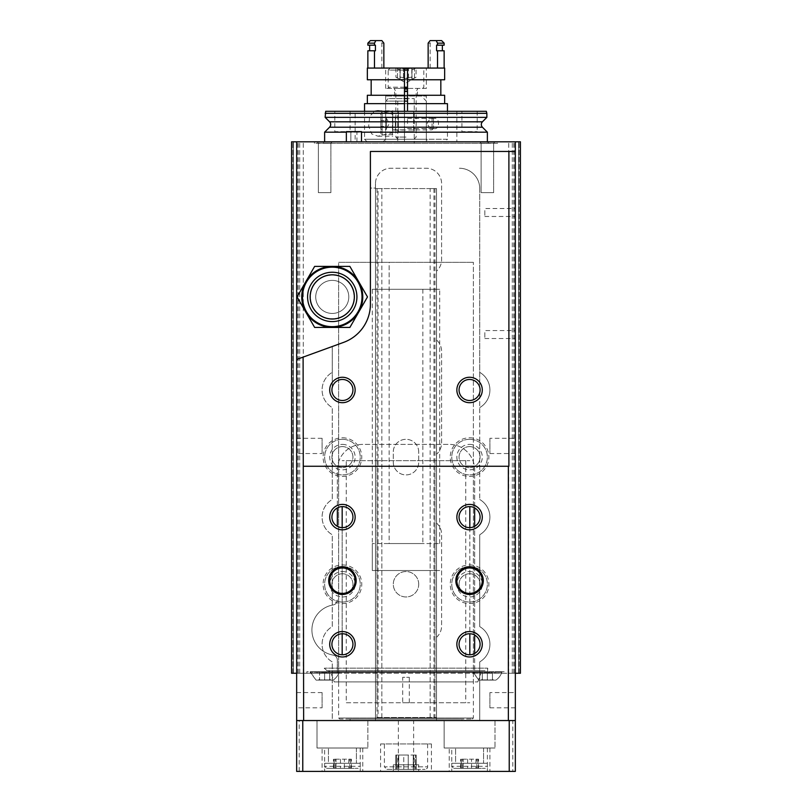<?xml version="1.0" encoding="UTF-8"?>
<svg xmlns="http://www.w3.org/2000/svg" width="812" height="812" viewBox="0 0 812 812"><rect width="100%" height="100%" fill="white"/><g stroke="black" fill="none" stroke-linecap="round" stroke-linejoin="round"><path stroke-width="0.61" stroke-dasharray="4.06 3.04" d="M342.431 573.739A10.515 10.515 0 0 1 351.535 589.502A10.515 10.515 0 0 1 333.326 589.502A10.515 10.515 0 0 1 342.431 573.739A10.515 10.515 0 0 1 351.535 589.502A10.515 10.515 0 0 1 333.326 589.502A10.515 10.515 0 0 1 342.431 573.739M342.431 437.79A19.326 19.326 0 0 1 359.168 466.768A19.326 19.326 0 0 1 325.693 466.768A19.326 19.326 0 0 1 342.431 437.79M342.431 439.312A17.803 17.803 0 0 1 357.848 466.007A17.803 17.803 0 0 1 327.013 466.007A17.803 17.803 0 0 1 342.431 439.312A17.803 17.803 0 0 1 357.848 466.007A17.803 17.803 0 0 1 327.013 466.007A17.803 17.803 0 0 1 342.431 439.312M296.664 141.806L520.421 141.806L508.728 141.806L520.421 141.806L512.291 141.806L520.421 141.806L520.421 673.249L296.664 673.249L296.664 141.806L291.579 141.806L291.579 673.249L291.579 141.806L291.579 673.249L291.579 141.806L303.272 141.806L291.579 141.806L291.579 673.249L337.345 673.249L337.345 660.105L337.345 673.249L317.005 673.249L505.165 673.249L505.165 671.727L494.995 671.727L505.165 671.727L505.165 673.249L474.655 673.249L474.655 671.727L306.834 671.727L306.834 673.249L317.005 673.249L306.834 673.249L306.834 671.727L494.995 671.727L474.655 671.727L474.655 469.823A25.426 25.426 0 0 0 449.229 444.397L362.771 444.397A25.426 25.426 0 0 0 337.345 469.823L337.345 507.916M487.626 671.727L324.374 671.727L487.626 671.727L487.626 668.164L324.374 668.164L487.626 668.164C488.174 668.692 487.332 669.545 485.079 670.702L326.921 670.702L485.079 670.702M482.287 672.996L482.287 679.888L492.458 679.888L482.287 679.888L492.458 679.888L482.287 679.888L482.287 672.996L487.373 672.996L482.287 672.996L482.287 679.888L482.287 672.996L487.373 672.996L487.373 679.888L487.373 672.996L492.458 672.996L487.373 672.996L487.373 679.888L487.373 672.996L492.458 672.996L492.458 679.888L492.458 672.996L492.458 679.888L492.458 672.996L482.287 672.996M310.133 671.727L339.122 672.234L310.133 672.234L339.122 672.234L310.133 672.234L316.091 680.111L333.164 680.111L316.091 680.111L333.164 680.111L316.091 680.111L310.133 671.727L339.122 671.727L310.133 671.727M318.527 680.111L330.738 680.111L318.527 680.111L330.738 680.111L318.527 680.111L319.542 679.096L318.527 680.111M329.713 679.888L319.542 679.888L329.713 679.888L329.713 672.996L324.627 672.996L324.627 679.888L319.542 679.888L324.627 679.888L324.627 672.996L319.542 672.996L324.627 672.996L324.627 679.888L324.627 672.996L329.713 672.996L329.713 679.888L329.713 672.996L319.542 672.996L319.542 679.888L319.542 672.996L319.542 679.888L319.542 672.996L329.713 672.996L329.713 679.888M472.878 671.727L501.867 672.234L472.878 672.234L501.867 672.234L472.878 672.234L478.836 680.111L495.909 680.111L478.836 680.111L495.909 680.111L478.836 680.111L472.878 671.727L501.867 671.727L472.878 671.727M481.262 680.111L493.473 680.111L481.262 680.111L493.473 680.111L481.262 680.111L482.287 679.096L481.262 680.111M334.219 681.897L477.781 681.897L334.219 681.897L330.758 672.377L481.242 672.377L330.758 672.377L328.373 670.702L483.627 670.702L328.373 670.702M338.614 681.897L473.386 681.897L338.614 681.897L338.614 262.337L473.386 262.337L338.614 262.337L473.386 262.337L338.614 262.337L338.614 718.001L473.386 718.001L338.614 718.001L339.629 719.016L472.371 719.016L339.629 719.016M326.921 670.702L324.374 668.164L324.374 671.727M333.103 604.95A5.085 5.085 0 0 0 337.345 599.936A5.085 5.085 0 0 1 333.103 604.95A25.426 25.426 0 0 0 333.103 655.091A5.085 5.085 0 0 1 337.345 660.105A5.085 5.085 0 0 0 333.103 655.091A25.426 25.426 0 0 1 333.103 604.95M337.345 526.318L337.345 469.823A25.426 25.426 0 0 1 362.771 444.397L449.229 444.397A25.426 25.426 0 0 1 474.655 469.823L474.655 507.916M515.336 141.806L515.336 673.249L474.655 673.249L474.655 653.457M474.655 635.065L474.655 526.318M346.247 460.668L469.823 460.668L375.489 460.668L375.489 702.745L375.489 460.668L381.843 460.668L342.177 460.668L346.247 460.668L346.247 702.745L469.823 702.745L430.157 702.745L436.511 702.745L436.511 460.668L436.511 702.745L436.511 460.668L430.157 460.668L436.511 460.668L436.511 702.745L346.247 702.745M465.753 460.668L465.753 702.745M342.177 654.766L342.177 506.607M342.177 527.627L342.177 633.756M469.823 506.607L469.823 654.766M469.823 527.627L469.823 633.756M375.489 460.668L375.489 702.745L375.489 460.668M402.691 702.745L409.309 702.745L402.691 702.745L402.691 677.32L409.309 677.32L402.691 677.32M481.12 192.657L493.625 192.657L481.12 192.657L493.625 192.657L481.12 192.657L481.12 143.176L493.625 143.176L481.12 143.176L479.74 141.806L494.995 141.806L479.74 141.806L494.995 141.806L479.74 141.806L481.12 143.176L493.625 143.176L481.12 143.176L481.12 192.657M318.375 192.657L330.88 192.657L318.375 192.657L330.88 192.657L318.375 192.657L318.375 143.176L330.88 143.176L318.375 143.176L317.005 141.806L332.26 141.806L317.005 141.806L332.26 141.806L317.005 141.806L318.375 143.176L330.88 143.176L318.375 143.176L318.375 192.657M469.569 573.739A10.515 10.515 0 0 1 478.674 589.502A10.515 10.515 0 0 1 460.465 589.502A10.515 10.515 0 0 1 469.569 573.739A10.515 10.515 0 0 1 478.674 589.502A10.515 10.515 0 0 1 460.465 589.502A10.515 10.515 0 0 1 469.569 573.739M469.569 571.536A12.718 12.718 0 0 1 480.582 590.608A12.718 12.718 0 0 1 458.557 590.608A12.718 12.718 0 0 1 469.569 571.536M469.569 566.451A17.803 17.803 0 0 1 484.987 593.146A17.803 17.803 0 0 1 454.152 593.146A17.803 17.803 0 0 1 469.569 566.451A17.803 17.803 0 0 1 484.987 593.146A17.803 17.803 0 0 1 454.152 593.146A17.803 17.803 0 0 1 469.569 566.451M469.569 564.929A19.326 19.326 0 0 1 486.307 593.917A19.326 19.326 0 0 1 452.832 593.917A19.326 19.326 0 0 1 469.569 564.929M469.569 446.6A10.515 10.515 0 0 1 478.674 462.363A10.515 10.515 0 0 1 460.465 462.363A10.515 10.515 0 0 1 469.569 446.6A10.515 10.515 0 0 1 478.674 462.363A10.515 10.515 0 0 1 460.465 462.363A10.515 10.515 0 0 1 469.569 446.6M469.569 444.397A12.718 12.718 0 0 1 480.582 463.469A12.718 12.718 0 0 1 458.557 463.469A12.718 12.718 0 0 1 469.569 444.397M469.569 439.312A17.803 17.803 0 0 1 484.987 466.007A17.803 17.803 0 0 1 454.152 466.007A17.803 17.803 0 0 1 469.569 439.312A17.803 17.803 0 0 1 484.987 466.007A17.803 17.803 0 0 1 454.152 466.007A17.803 17.803 0 0 1 469.569 439.312M469.569 437.79A19.326 19.326 0 0 1 486.307 466.768A19.326 19.326 0 0 1 452.832 466.768A19.326 19.326 0 0 1 469.569 437.79M342.431 446.6A10.515 10.515 0 0 1 351.535 462.363A10.515 10.515 0 0 1 333.326 462.363A10.515 10.515 0 0 1 342.431 446.6A10.515 10.515 0 0 1 351.535 462.363A10.515 10.515 0 0 1 333.326 462.363A10.515 10.515 0 0 1 342.431 446.6M342.431 444.397A12.718 12.718 0 0 1 353.443 463.469A12.718 12.718 0 0 1 331.418 463.469A12.718 12.718 0 0 1 342.431 444.397M418.718 452.02A12.718 12.718 0 0 0 406 439.312A12.718 12.718 0 0 0 393.282 452.02L393.282 462.201A12.718 12.718 0 0 0 406 474.908A12.718 12.718 0 0 0 418.718 462.201L418.718 452.02A12.718 12.718 0 0 0 406 439.312A12.718 12.718 0 0 0 393.282 452.02L393.282 462.201A12.718 12.718 0 0 0 406 474.908A12.718 12.718 0 0 0 418.718 462.201L418.718 452.02M418.718 584.254A12.718 12.718 0 0 0 399.646 573.242A12.718 12.718 0 0 0 399.646 595.257A12.718 12.718 0 0 0 418.718 584.254A12.718 12.718 0 0 0 399.646 573.242A12.718 12.718 0 0 0 399.646 595.257A12.718 12.718 0 0 0 418.718 584.254M332.26 318.7A21.782 21.782 0 0 1 310.478 296.918A21.782 21.782 0 0 1 332.26 275.136A21.782 21.782 0 0 1 354.042 296.918A21.782 21.782 0 0 1 332.26 318.7A21.782 21.782 0 0 0 351.119 286.027A21.782 21.782 0 0 0 313.391 286.027A21.782 21.782 0 0 0 332.26 318.7M332.26 275.136A21.782 21.782 0 0 1 351.119 307.809A21.782 21.782 0 0 1 313.391 307.809A21.782 21.782 0 0 1 332.26 275.136M461.937 111.295L477.202 111.295L461.937 111.295L461.937 131.635L477.202 131.635L461.937 131.635M398.367 111.295L413.633 111.295L398.367 111.295L398.367 131.635L413.633 131.635L398.367 131.635L413.633 131.635L398.367 131.635L398.367 111.295L413.633 111.295L398.367 111.295M334.798 111.295L350.063 111.295L334.798 111.295L334.798 131.635L350.063 131.635L334.798 131.635M324.627 141.806L487.373 141.806L324.627 141.806L323.105 143.328L488.895 143.328L323.105 143.328M346.359 132.173L361.502 132.173M487.373 132.173L324.627 132.173M486.865 117.364L325.135 117.364M486.865 113.325L325.135 113.325M486.317 111.295L325.683 111.295M355.148 111.295L456.851 111.295L355.148 111.295L355.148 141.806L456.851 141.806L355.148 141.806M385.659 141.806L426.341 141.806L385.659 141.806L385.659 101.114L404.477 101.114M407.522 101.114L385.659 101.114L388.197 98.577L404.477 98.577M407.522 98.577L388.197 98.577M397.758 98.577L414.242 98.577L397.758 98.577L397.758 143.328L414.242 143.328L397.758 143.328M497.543 143.328L314.457 143.328L497.543 143.328L497.543 141.806L314.457 141.806L497.543 141.806M346.359 141.806L361.502 141.806L346.359 141.806L356.925 141.806L350.865 141.806L350.865 131.635L350.865 141.806L346.359 141.806L346.359 131.635L361.502 131.635M293.365 673.249L299.709 673.249L293.365 673.249L293.365 141.806L293.365 673.249M292.858 673.249L303.272 673.249L292.858 673.249L292.858 141.806L292.858 673.249M519.142 673.249L508.728 673.249L519.142 673.249L519.142 141.806L519.142 673.249M518.635 673.249L512.291 673.249L518.635 673.249L518.635 141.806L518.635 673.249M512.291 673.249L512.291 141.806L512.291 673.249M520.421 673.249L520.421 141.806L520.421 673.249M508.728 673.249L508.728 141.806L508.728 673.249M342.431 564.929A19.326 19.326 0 0 1 359.168 593.917A19.326 19.326 0 0 1 325.693 593.917A19.326 19.326 0 0 1 342.431 564.929M303.272 673.249L303.272 141.806L303.272 673.249M299.709 673.249L299.709 141.806L299.709 673.249M372.312 289.285L439.688 289.285L372.312 289.285L372.312 570.521L439.688 570.521L372.312 570.521L439.688 570.521L372.312 570.521L372.312 543.563L439.688 543.563L372.312 543.563M389.151 543.563L422.849 543.563L389.151 543.563L389.151 262.337L422.849 262.337L389.151 262.337L389.151 289.285L422.849 289.285L389.151 289.285M342.431 566.451A17.803 17.803 0 0 1 357.848 593.146A17.803 17.803 0 0 1 327.013 593.146A17.803 17.803 0 0 1 342.431 566.451A17.803 17.803 0 0 1 357.848 593.146A17.803 17.803 0 0 1 327.013 593.146A17.803 17.803 0 0 1 342.431 566.451M342.431 571.536A12.718 12.718 0 0 1 353.443 590.608A12.718 12.718 0 0 1 331.418 590.608A12.718 12.718 0 0 1 342.431 571.536M314.64 266.397L297.03 296.918L314.64 327.429L349.881 327.429L367.491 296.918L349.881 266.397L332.26 266.397A30.511 30.511 0 0 0 305.83 312.173A30.511 30.511 0 0 0 358.681 312.173A30.511 30.511 0 0 0 332.26 266.397L314.64 266.397M332.26 313.442A16.524 16.524 0 0 0 346.572 288.646A16.524 16.524 0 0 0 317.949 288.646A16.524 16.524 0 0 0 332.26 313.442A16.524 16.524 0 0 0 346.572 288.646A16.524 16.524 0 0 0 317.949 288.646A16.524 16.524 0 0 0 332.26 313.442M332.26 319.035A22.127 22.127 0 0 0 351.413 285.854A22.127 22.127 0 0 0 313.097 285.854A22.127 22.127 0 0 0 332.26 319.035M332.26 326.668A29.75 29.75 0 0 0 358.021 282.038A29.75 29.75 0 0 0 306.489 282.038A29.75 29.75 0 0 0 332.26 326.668M332.26 321.653A24.736 24.736 0 0 0 353.677 284.545A24.736 24.736 0 0 0 310.834 284.545A24.736 24.736 0 0 0 332.26 321.653A24.736 24.736 0 0 0 353.677 284.545A24.736 24.736 0 0 0 310.834 284.545A24.736 24.736 0 0 0 332.26 321.653M396.5 755.028L403.777 755.028L395.779 755.028L397.758 755.028L396.5 755.028L396.5 769.37L395.779 769.37L403.777 769.37L395.779 769.37L397.758 769.37L396.5 769.37L396.5 755.028M403.777 755.028L413.267 755.028L403.777 755.028L403.777 769.37L408.223 769.37L403.777 769.37L403.777 755.028M413.267 755.028L416.221 755.028L413.267 755.028L413.267 769.37L416.221 769.37L408.223 769.37L413.267 769.37L413.267 755.028M378.027 188.587L375.489 188.587L375.489 717.493L436.511 717.493L375.489 717.493L375.489 188.079L370.404 188.079L370.404 151.468L515.336 151.468L515.336 720.548L479.74 720.548L479.74 661.881A20.341 20.341 0 0 0 479.74 626.641L479.74 534.732L479.74 626.641A20.341 20.341 0 0 1 479.74 661.881L479.74 720.548L436.511 720.548L436.511 637.329A15.255 15.255 0 0 0 441.596 625.951L441.596 534.408A15.255 15.255 0 0 0 436.511 523.04L436.511 454.243A15.255 15.255 0 0 0 441.596 442.875L441.596 351.332A15.255 15.255 0 0 0 436.511 339.954L436.511 271.157A15.255 15.255 0 0 0 441.596 259.789L441.596 183.502A15.255 15.255 0 0 0 426.341 168.246L390.745 168.246A15.255 15.255 0 0 0 375.489 183.502L375.489 188.079L370.404 188.079L370.404 304.135A40.681 40.681 0 0 1 343.628 342.37L332.26 346.511L332.26 372.363A20.341 20.341 0 0 0 332.26 407.594L332.26 499.502A20.341 20.341 0 0 0 332.26 534.732L332.26 626.641A20.341 20.341 0 0 0 332.26 661.881L332.26 720.548L375.489 720.548L375.489 188.587L436.511 188.587L378.027 188.587L378.027 717.493M375.489 183.502L375.489 720.548L436.511 720.548L436.511 188.587L430.157 188.587L436.511 188.587L436.511 637.329A15.255 15.255 0 0 0 441.596 625.951L441.596 534.408A15.255 15.255 0 0 0 436.511 523.04L436.511 454.243A15.255 15.255 0 0 0 441.596 442.875L441.596 351.332A15.255 15.255 0 0 0 436.511 339.954L436.511 271.157A15.255 15.255 0 0 0 441.596 259.789L441.596 183.502A15.255 15.255 0 0 0 426.341 168.246L390.745 168.246A15.255 15.255 0 0 0 375.489 183.502M433.973 188.587L433.973 717.493M479.74 188.587A20.341 20.341 0 0 0 459.399 168.246A20.341 20.341 0 0 1 479.74 188.587L479.74 387.324A10.515 10.515 0 0 1 479.74 392.632L479.74 499.502L479.74 392.632A10.515 10.515 0 0 1 467.793 400.336A10.515 10.515 0 0 1 459.095 389.09A10.515 10.515 0 0 1 479.74 387.324L479.74 188.587M512.798 771.4L296.664 771.4L296.664 359.462L332.26 346.511L332.26 387.324A10.515 10.515 0 0 1 352.905 389.09A10.515 10.515 0 0 1 344.207 400.336A10.515 10.515 0 0 1 332.26 387.324L332.26 372.363A20.341 20.341 0 0 0 332.26 407.594L332.26 499.502A20.341 20.341 0 0 0 332.26 534.732L332.26 626.641A20.341 20.341 0 0 0 332.26 661.881L332.26 720.548L296.664 720.548L515.336 720.548L515.336 771.4L512.798 771.4L512.798 720.548M509.225 720.548L302.774 720.548M484.825 338.533L515.336 338.533L515.336 330.565L484.825 330.565L484.825 338.533L484.825 330.565M484.825 216.479L515.336 216.479L515.336 208.511L484.825 208.511L484.825 216.479L484.825 208.511M489.91 453.553L515.336 453.553L515.336 438.297L489.91 438.297L489.91 453.553L489.91 438.297M489.91 707.831L515.336 707.831L515.336 692.575L489.91 692.575L489.91 707.831L489.91 692.575M322.09 438.297L296.664 438.297L296.664 453.553L322.09 453.553L322.09 438.297L322.09 453.553M322.09 692.575L296.664 692.575L296.664 707.831L322.09 707.831L322.09 692.575L322.09 707.831M418.718 764.792L393.282 764.792L418.718 764.792L393.282 764.792L418.718 764.792L418.718 771.4L393.282 771.4L418.718 771.4L418.718 764.792M418.718 771.4L393.282 771.4L418.718 771.4M415.5 769.37L414.242 769.37L415.5 769.37L415.5 755.028L415.5 769.37M386.928 769.37L425.072 769.37L386.928 769.37L384.391 766.822L427.609 766.822L384.391 766.822L384.391 743.934L427.609 743.934L384.391 743.934M380.574 743.934L431.426 743.934L380.574 743.934L380.574 771.4L431.426 771.4L380.574 771.4M444.144 720.548L494.995 720.548L444.144 720.548L444.144 748.004L494.995 748.004L444.144 748.004L494.995 748.004L444.144 748.004L444.144 720.548L494.995 720.548L444.144 720.548M455.583 748.004L483.556 748.004L455.583 748.004L455.583 763.26L483.556 763.26L455.583 763.26L483.556 763.26L455.583 763.26L455.583 748.004L483.556 748.004L455.583 748.004M451.766 763.26L487.373 763.26L451.766 763.26L451.766 771.4L487.373 771.4L451.766 771.4L487.373 771.4L451.766 771.4L451.766 763.26L487.373 763.26L451.766 763.26M317.005 720.548L367.856 720.548L317.005 720.548L317.005 748.004L367.856 748.004L317.005 748.004L367.856 748.004L317.005 748.004L317.005 720.548L367.856 720.548L317.005 720.548M328.444 748.004L356.417 748.004L328.444 748.004L328.444 763.26L356.417 763.26L328.444 763.26L356.417 763.26L328.444 763.26L328.444 748.004L356.417 748.004L328.444 748.004M324.627 763.26L360.234 763.26L324.627 763.26L324.627 771.4L360.234 771.4L324.627 771.4L360.234 771.4L324.627 771.4L324.627 763.26L360.234 763.26L324.627 763.26M413.633 771.4L398.367 771.4L413.633 771.4L413.633 720.548L398.367 720.548L413.633 720.548M449.229 771.4L489.91 771.4L449.229 771.4L449.229 748.004L489.91 748.004L449.229 748.004M322.09 771.4L362.771 771.4L322.09 771.4L322.09 748.004L362.771 748.004L322.09 748.004M461.937 720.548L350.063 720.548L461.937 720.548L461.937 719.016L350.063 719.016L461.937 719.016M389.151 262.337L422.849 262.337L389.151 262.337M350.063 719.016L350.063 720.548M375.489 188.587L381.843 188.587L375.489 188.587L375.489 717.493L375.489 188.587M436.511 188.587L436.511 717.493L436.511 188.587M336.046 768.345L344.389 768.345L333.458 768.345L336.046 768.345L336.046 759.19L333.458 759.19L344.389 759.19L336.046 759.19L336.046 768.345M344.389 768.345L351.393 768.345L344.389 768.345L344.389 759.19L351.393 759.19L344.389 759.19L344.389 768.345M350.764 768.345L349.667 768.345L350.764 768.345L350.764 759.19L351.393 759.19L349.667 759.19L350.764 759.19L350.764 768.345M334.097 768.345L335.194 768.345L334.097 768.345L334.097 759.19L334.097 768.345M326.668 768.345L358.193 768.345L326.668 768.345L324.627 766.315L360.234 766.315L324.627 766.315L324.627 748.004L360.234 748.004L324.627 748.004M463.185 768.345L471.528 768.345L460.607 768.345L463.185 768.345L463.185 759.19L460.607 759.19L471.528 759.19L463.185 759.19L463.185 768.345M471.528 768.345L478.542 768.345L471.528 768.345L471.528 759.19L478.542 759.19L471.528 759.19L471.528 768.345M477.903 768.345L476.806 768.345L477.903 768.345L477.903 759.19L478.542 759.19L476.806 759.19L477.903 759.19L477.903 768.345M461.236 768.345L462.332 768.345L461.236 768.345L461.236 759.19L461.236 768.345M453.806 768.345L485.332 768.345L453.806 768.345L451.766 766.315L487.373 766.315L451.766 766.315L451.766 748.004L487.373 748.004L451.766 748.004M469.569 567.974A12.718 12.718 0 0 1 480.582 587.046A12.718 12.718 0 0 1 458.557 587.046A12.718 12.718 0 0 1 469.569 567.974M342.431 567.974A12.718 12.718 0 0 1 353.443 587.046A12.718 12.718 0 0 1 331.418 587.046A12.718 12.718 0 0 1 342.431 567.974M479.74 372.363A20.341 20.341 0 0 1 479.74 407.594A20.341 20.341 0 0 0 479.74 372.363M469.569 633.746A10.515 10.515 0 0 1 478.674 649.519A10.515 10.515 0 0 1 460.465 649.519A10.515 10.515 0 0 1 469.569 633.746M342.431 527.627A10.515 10.515 0 0 0 352.946 517.122A10.515 10.515 0 0 0 342.431 506.607A10.515 10.515 0 0 0 331.915 517.122A10.515 10.515 0 0 0 342.431 527.627M479.74 499.502A20.341 20.341 0 0 1 479.74 534.732A20.341 20.341 0 0 0 479.74 499.502M469.569 506.607A10.515 10.515 0 0 1 478.674 522.38A10.515 10.515 0 0 1 460.465 522.38A10.515 10.515 0 0 1 469.569 506.607M342.431 633.746A10.515 10.515 0 0 1 351.535 649.519A10.515 10.515 0 0 1 333.326 649.519A10.515 10.515 0 0 1 342.431 633.746M303.109 466.261L508.891 466.261M437.526 68.066L428.147 68.066L444.144 68.066L437.526 68.066L437.526 50.77L444.144 50.77M444.144 43.148L437.526 43.148L436.156 40.6L441.596 40.6M436.156 40.6L430.137 40.6L432.694 40.6L430.137 40.6L428.147 43.148L428.147 68.066L430.157 68.066L428.147 68.066M437.526 43.148L437.526 45.178L436.582 45.178L436.582 50.77L437.526 50.77M374.474 68.066L383.853 68.066L367.856 68.066L374.474 68.066L374.474 50.77L375.418 50.77L369.643 50.77L375.418 50.77L375.418 45.178L367.856 45.178M367.349 68.066L444.651 68.066M404.477 111.295L404.477 139.258L404.477 96.029L385.659 96.029L426.341 96.029L394.561 96.029L404.477 96.029L404.477 68.066L421.763 68.066L407.522 68.066L411.024 68.066L411.938 68.827L411.024 68.066L395.952 68.066L397.504 68.827L395.952 68.066L400.976 68.066L403.442 68.827L400.976 68.066L404.477 68.066L385.659 68.066L426.341 68.066L407.522 68.066L407.522 111.295M407.522 123.495L407.522 118.379L407.522 123.495M444.905 141.806L367.095 141.806L404.477 141.806L404.477 139.258L404.477 141.806L383.112 141.806L444.905 141.806L447.453 139.258L407.522 139.258L426.341 139.258L428.888 141.806M367.095 141.806L364.547 139.258L426.341 139.258L426.341 96.029M427.173 123.495C428.574 119.953 430.867 118.237 434.055 118.379C439.992 117.05 439.992 129.92 434.055 128.611C430.857 128.743 428.574 127.037 427.173 123.495M364.547 111.295L364.547 139.258L447.453 139.258L447.453 111.295M364.547 103.662L447.453 103.662M382.401 111.295L392.775 114.289L392.775 132.701L377.945 136.213L371.632 133.868L368.689 126.002L369.673 116.41L374.515 111.295M392.775 114.289L392.775 132.701M392.775 123.495L392.775 117.141L392.775 123.495M404.477 123.495L404.477 117.141L404.477 123.495M426.341 88.406L385.659 88.406L426.341 88.406L426.341 68.066M404.477 103.662L407.522 103.662M367.349 95.268L444.651 95.268M404.477 95.268L407.522 95.268M404.477 79.759L407.522 79.759M367.349 79.759L444.651 79.759M370.404 40.6L381.863 40.6L379.305 40.6L381.863 40.6L383.853 43.148L381.843 43.148L383.853 43.148L383.853 68.066M367.856 50.77L374.474 50.77M428.147 43.148L430.157 43.148L428.147 43.148M367.856 43.148L374.474 43.148L374.474 45.178M375.844 40.6L374.474 43.148M436.582 45.178L442.357 45.178L436.582 45.178M436.582 50.77L442.357 50.77L436.582 50.77M437.526 45.178L444.144 45.178M411.938 68.827L411.938 68.827C411.542 69.933 412.394 69.933 414.496 68.827C412.405 69.933 411.552 69.933 411.938 68.827L411.938 77.982C411.542 79.079 412.394 79.079 414.496 77.982C412.405 79.079 411.552 79.079 411.938 77.982L411.938 77.982C411.816 76.988 410.679 76.988 408.558 77.982L406 78.835L403.442 77.982L408.558 77.982C410.669 76.988 411.806 76.988 411.938 77.982L411.938 68.827M411.024 68.066L416.048 68.066L414.496 68.827L416.048 68.066L403.442 68.827L408.558 68.827L411.024 68.066M397.504 77.982C395.515 76.988 395.515 76.988 397.504 77.982C395.515 76.988 395.515 76.988 397.504 77.982C399.595 79.079 400.448 79.079 400.062 77.982L400.062 77.982C400.458 79.079 399.605 79.079 397.504 77.982L397.504 68.827C399.595 69.933 400.448 69.933 400.062 68.827L400.062 68.827C400.458 69.933 399.605 69.933 397.504 68.827L397.504 77.982M414.496 77.982C416.485 76.988 416.485 76.988 414.496 77.982C416.485 76.988 416.485 76.988 414.496 77.982L414.496 68.827L414.496 77.982M403.442 77.982C401.331 76.988 400.194 76.988 400.062 77.982L400.062 77.982C400.184 76.988 401.321 76.988 403.442 77.982L403.442 68.827L403.442 77.982M400.976 68.066L400.062 68.827L400.976 68.066M406 88.406L394.053 88.406L406 88.406M404.477 88.406L407.522 88.406M389.395 88.406L388.197 87.209L407.522 87.209M404.477 87.209L388.197 87.209L388.197 70.096L407.522 70.096M390.237 68.066L388.197 70.096L404.477 70.096M406 137.076L395.83 137.076L406 137.076M406 139.258L398.012 139.258L406 139.258M386.421 117.618L386.421 120.562L380.828 120.562L380.828 117.618L380.828 129.372L380.828 120.562L380.828 129.372L380.828 126.428L386.421 126.428L386.421 117.618L380.828 117.618L380.828 126.428L386.421 126.428L386.421 129.372L380.828 129.372M386.421 129.372L386.421 118.41L386.421 123.495L386.421 120.562L380.828 120.562L380.828 117.618M433.466 118.542L433.466 128.448L433.466 118.542L432.055 117.141L432.055 129.849L432.055 117.141L395.373 117.141L395.373 129.849L395.373 117.141L392.775 116.887L392.775 130.103L392.775 116.887M392.775 112.371L392.46 134.934L392.46 112.056L382.097 112.056L382.097 134.934L382.097 112.056L380.828 113.325L380.828 133.665L380.828 113.325M386.421 118.41L389.354 123.495L386.421 128.58M494.995 671.727L494.995 673.249L494.995 671.727M317.005 671.727L317.005 673.249L317.005 671.727M434.988 460.668L434.988 702.745M377.012 460.668L377.012 702.745M482.409 127.21L329.591 127.21M482.409 121.82L329.591 121.82M514.077 673.249L514.077 141.806L514.077 673.249M513.854 673.249L513.854 141.806L513.854 673.249M298.146 673.249L298.146 141.806L298.146 673.249M297.923 673.249L297.923 141.806L297.923 673.249M398.733 755.028L398.733 769.37L398.733 755.028M299.202 771.4L299.202 720.548M434.988 188.587L434.988 717.493M377.012 188.587L377.012 717.493M340.472 759.19L340.472 768.345L340.472 759.19M348.815 759.19L348.815 768.345L348.815 759.19M467.61 759.19L467.61 768.345L467.61 759.19M475.954 759.19L475.954 768.345L475.954 759.19M408.223 755.028L408.223 769.37L408.223 755.028M400.062 77.982L400.062 68.827L400.062 77.982M408.558 77.982L408.558 68.827L408.558 77.982M404.477 91.451L407.522 91.451M404.477 91.096L407.522 91.096M404.477 89.066L407.522 89.066M339.122 671.727L339.122 672.234A15.255 15.255 0 0 1 333.164 680.111A15.255 15.255 0 0 0 339.122 672.234L339.122 671.727M329.713 679.096L330.738 680.111L329.713 679.096M501.867 671.727L501.867 672.234A15.255 15.255 0 0 1 495.909 680.111A15.255 15.255 0 0 0 501.867 672.234L501.867 671.727M492.458 679.096L493.473 680.111L492.458 679.096M477.781 681.897L481.242 672.377L483.627 670.702M430.157 702.745L430.157 460.668M381.843 702.745L381.843 460.668M493.625 143.176L493.625 192.657L493.625 143.176L494.995 141.806L493.625 143.176M330.88 143.176L330.88 192.657L330.88 143.176L332.26 141.806L330.88 143.176M477.202 111.295L477.202 131.635M413.633 111.295L413.633 131.635L413.633 111.295M350.063 111.295L350.063 131.635M487.373 141.806L488.895 143.328M456.851 111.295L456.851 141.806M423.803 98.577L426.341 101.114L426.341 141.806M414.242 98.577L414.242 143.328M314.457 141.806L314.457 143.328M356.925 141.806L356.925 131.635M409.309 677.32L409.309 702.745M439.688 543.563L439.688 289.285M422.849 289.285L422.849 543.563M472.371 719.016L473.386 718.001L473.386 262.337L473.386 681.897M395.779 769.37L395.779 755.028L395.779 769.37M393.282 771.4L393.282 764.792L393.282 771.4M427.609 743.934L427.609 766.822C427.822 767.939 426.98 768.791 425.072 769.37M431.426 743.934L431.426 771.4M494.995 720.548L494.995 748.004L494.995 720.548M483.556 748.004L483.556 763.26L483.556 748.004M487.373 763.26L487.373 771.4L487.373 763.26M367.856 720.548L367.856 748.004L367.856 720.548M356.417 748.004L356.417 763.26L356.417 748.004M360.234 763.26L360.234 771.4L360.234 763.26M398.367 720.548L398.367 771.4M430.157 717.493L430.157 188.587M381.843 717.493L381.843 188.587M360.234 748.004L360.234 766.315L358.193 768.345M362.771 748.004L362.771 771.4M489.91 748.004L489.91 771.4M487.373 748.004L487.373 766.315L485.332 768.345M335.194 768.345L335.194 759.19M333.458 768.345L333.458 759.19L333.458 768.345M351.393 768.345L351.393 759.19L351.393 768.345M349.667 768.345L349.667 759.19M462.332 768.345L462.332 759.19M460.607 768.345L460.607 759.19L460.607 768.345M478.542 768.345L478.542 759.19L478.542 768.345M476.806 768.345L476.806 759.19M397.758 769.37L397.758 755.028M416.221 769.37L416.221 755.028L416.221 769.37M414.242 769.37L414.242 755.028M385.659 96.029L385.659 139.258L383.112 141.806M407.522 128.611L434.055 128.611M407.522 118.379L434.055 118.379M377.945 136.213L392.775 136.213M378.087 110.777L392.775 110.777M392.775 129.849L404.477 129.849M392.775 117.141L404.477 117.141M417.439 96.029L417.439 88.406M394.561 96.029L394.561 88.406M385.659 88.406L385.659 68.066M381.843 68.066L381.843 43.148L379.305 40.6M430.157 68.066L430.157 43.148L432.694 40.6M395.952 68.066L395.952 77.221L406 83.017L416.048 77.221L416.048 68.066M399.971 68.543L399.971 77.698L399.971 68.543M412.029 68.543L412.029 77.698L412.029 68.543M422.605 88.406L423.803 87.209L423.803 70.096L421.763 68.066M411.796 69.294L411.796 78.449L411.796 69.294M400.204 69.294L400.204 78.449L400.204 69.294M413.988 139.258L416.17 137.076L416.17 91.451L417.947 88.406M398.012 139.258L395.83 137.076L395.83 91.451L394.053 88.406M433.466 128.448L432.055 129.849L392.775 130.103M392.775 134.619L382.097 134.934L380.828 133.665"/><path stroke-width="1.22" d="M337.345 507.916L337.345 526.318M474.655 653.457L474.655 635.065M474.655 526.318L474.655 507.916M342.177 506.607L342.177 527.627M342.177 633.756L342.177 654.766M469.823 506.607L469.823 527.627M469.823 633.756L469.823 654.766M325.135 113.325L486.865 113.325L486.317 111.295L325.683 111.295L325.135 117.364L329.591 121.82C331.073 123.617 331.073 125.413 329.591 127.21L324.627 132.173L324.627 141.806M324.627 132.173L346.359 132.173M361.502 132.173L487.373 132.173L487.373 141.806M325.135 117.364L486.865 117.364L482.409 121.82C480.927 123.617 480.927 125.413 482.409 127.21L487.373 132.173M404.477 101.114L407.522 101.114M404.477 98.577L407.522 98.577M361.502 141.806L361.502 131.635L346.359 131.635L346.359 141.806M296.664 141.806L296.664 673.249L291.579 673.249L291.579 141.806L520.421 141.806L520.421 673.249L515.336 673.249L515.336 141.806M297.03 296.918L314.64 266.397L349.881 266.397L367.491 296.918L349.881 327.429L332.26 327.429A30.511 30.511 0 0 0 358.681 281.652A30.511 30.511 0 0 0 305.83 281.652A30.511 30.511 0 0 0 305.83 312.173L297.03 296.918M314.64 327.429L305.83 312.173A30.511 30.511 0 0 0 332.26 327.429L314.64 327.429M332.26 319.035A22.127 22.127 0 0 0 351.413 285.854A22.127 22.127 0 0 0 313.097 285.854A22.127 22.127 0 0 0 332.26 319.035M332.26 326.668A29.75 29.75 0 0 0 358.021 282.038A29.75 29.75 0 0 0 306.489 282.038A29.75 29.75 0 0 0 332.26 326.668M302.774 771.4L302.774 720.548L296.664 720.548L296.664 771.4L515.336 771.4L515.336 151.468L370.404 151.468L370.404 304.135A40.681 40.681 0 0 1 343.628 342.37L303.109 357.118L303.637 720.548L296.664 720.548L296.664 359.462L303.109 357.118M509.225 771.4L509.225 720.548L515.336 720.548L303.637 720.548M469.569 566.959A13.733 13.733 0 0 1 481.465 587.553A13.733 13.733 0 0 1 457.674 587.553A13.733 13.733 0 0 1 469.569 566.959M342.431 566.959A13.733 13.733 0 0 1 354.326 587.553A13.733 13.733 0 0 1 330.535 587.553A13.733 13.733 0 0 1 342.431 566.959M342.431 504.404A12.718 12.718 0 0 1 353.443 523.476A12.718 12.718 0 0 1 331.418 523.476A12.718 12.718 0 0 1 342.431 504.404M469.569 631.543A12.718 12.718 0 0 1 480.582 650.615A12.718 12.718 0 0 1 458.557 650.615A12.718 12.718 0 0 1 469.569 631.543M469.569 504.404A12.718 12.718 0 0 1 480.582 523.476A12.718 12.718 0 0 1 458.557 523.476A12.718 12.718 0 0 1 469.569 504.404M342.431 631.543A12.718 12.718 0 0 1 353.443 650.615A12.718 12.718 0 0 1 331.418 650.615A12.718 12.718 0 0 1 342.431 631.543M303.637 466.261L508.363 466.261L508.363 720.548M508.891 151.468L508.891 466.261L508.363 466.261M515.336 330.565L515.336 338.533M515.336 208.511L515.336 216.479M515.336 438.297L515.336 453.553M515.336 692.575L515.336 707.831M296.664 453.553L296.664 438.297M296.664 707.831L296.664 692.575M469.569 567.974A12.718 12.718 0 0 1 480.582 587.046A12.718 12.718 0 0 1 458.557 587.046A12.718 12.718 0 0 1 469.569 567.974M342.431 567.974A12.718 12.718 0 0 1 353.443 587.046A12.718 12.718 0 0 1 331.418 587.046A12.718 12.718 0 0 1 342.431 567.974M469.569 379.468A10.515 10.515 0 0 1 478.674 395.241A10.515 10.515 0 0 1 460.465 395.241A10.515 10.515 0 0 1 469.569 379.468M469.569 377.265A12.718 12.718 0 0 1 480.582 396.337A12.718 12.718 0 0 1 458.557 396.337A12.718 12.718 0 0 1 469.569 377.265M342.431 379.468A10.515 10.515 0 0 1 351.535 395.241A10.515 10.515 0 0 1 333.326 395.241A10.515 10.515 0 0 1 342.431 379.468M342.431 377.265A12.718 12.718 0 0 1 353.443 396.337A12.718 12.718 0 0 1 331.418 396.337A12.718 12.718 0 0 1 342.431 377.265M469.569 633.746A10.515 10.515 0 0 1 478.674 649.519A10.515 10.515 0 0 1 460.465 649.519A10.515 10.515 0 0 1 469.569 633.746M342.431 506.607A10.515 10.515 0 0 1 351.535 522.38A10.515 10.515 0 0 1 333.326 522.38A10.515 10.515 0 0 1 342.431 506.607M469.569 506.607A10.515 10.515 0 0 1 478.674 522.38A10.515 10.515 0 0 1 460.465 522.38A10.515 10.515 0 0 1 469.569 506.607M342.431 633.746A10.515 10.515 0 0 1 351.535 649.519A10.515 10.515 0 0 1 333.326 649.519A10.515 10.515 0 0 1 342.431 633.746M436.156 40.6L437.526 43.148L437.526 45.178L444.144 45.178L444.144 43.148L441.596 40.6L430.137 40.6L428.147 43.148L428.147 68.066M444.144 68.066L444.144 50.77L436.582 50.77L436.582 45.178L437.526 45.178M437.526 50.77L437.526 68.066M444.144 43.148L437.526 43.148M404.477 79.759L404.477 68.066L407.522 68.066L407.522 79.759L444.651 79.759L444.651 68.066L367.349 68.066L367.349 79.759L404.477 79.759L404.477 111.295M407.522 79.759L407.522 111.295M404.477 103.662L364.547 103.662L364.547 111.295M447.453 111.295L447.453 103.662L407.522 103.662M374.515 111.295L377.945 110.777L382.401 111.295M404.477 95.268L367.349 95.268L367.349 103.662M444.651 103.662L444.651 95.268L407.522 95.268M374.474 43.148L374.474 45.178L367.856 45.178L367.856 43.148L374.474 43.148L375.844 40.6L381.863 40.6L383.853 43.148L383.853 68.066M374.474 45.178L375.418 45.178L375.418 50.77L367.856 50.77L367.856 68.066M374.474 50.77L374.474 68.066M375.844 40.6L370.404 40.6L367.856 43.148M407.522 88.406L404.477 88.406M407.522 87.209L404.477 87.209M329.591 127.21L482.409 127.21M329.591 121.82L482.409 121.82M332.26 321.582A24.664 24.664 0 0 0 353.616 284.586A24.664 24.664 0 0 0 310.894 284.586A24.664 24.664 0 0 0 332.26 321.582M407.522 70.096L404.477 70.096M407.522 91.451L404.477 91.451M407.522 91.096L404.477 91.096M407.522 89.066L404.477 89.066M486.865 113.325L486.865 117.364M440.835 95.268L440.835 79.759M371.165 95.268L371.165 79.759M369.643 50.77L369.643 45.178M442.357 50.77L442.357 45.178"/></g></svg>
